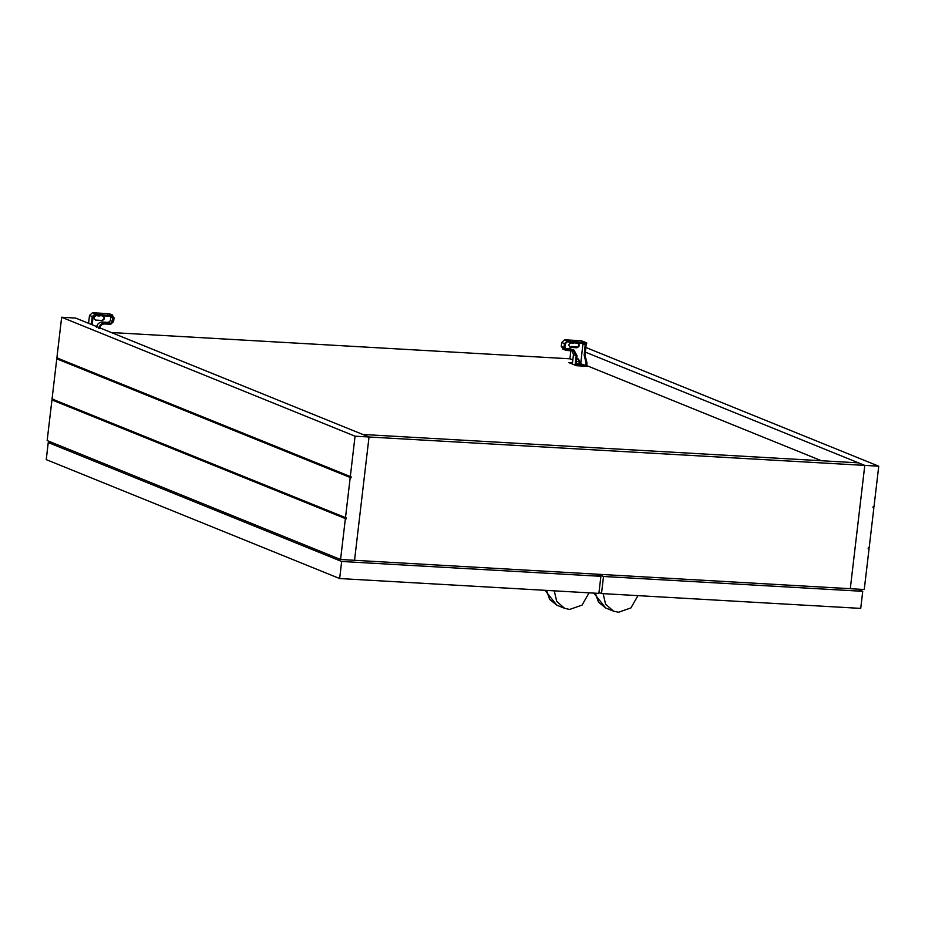 <?xml version="1.0" encoding="UTF-8"?>
<svg xmlns="http://www.w3.org/2000/svg" width="925" height="925" viewBox="0 0 925 925"><rect width="100%" height="100%" fill="white"/><g stroke="black" fill="none" stroke-linecap="round" stroke-linejoin="round"><path stroke-width="1.39" d="M860.724 608.396L601.504 593.549L603.505 576.472L862.736 591.318L860.724 608.396M598.984 592.52L601.504 593.549M598.024 574.252L603.505 576.472M857.244 589.098L862.736 591.318M93.367 459.286L90.188 458.002M308.534 546.513L305.354 545.218M339.66 578.541L598.88 593.399L600.892 576.321L341.66 561.475L339.66 578.541L46.25 459.609L48.25 442.543L52.656 442.786M48.25 442.543L341.66 561.475M595.399 574.101L600.892 576.321M637.972 595.631L630.908 607.922L618.49 612.257L613.483 611.136L605.574 604.152L603.146 593.642M554.272 590.844L556.7 601.354L564.608 608.326L569.615 609.448L582.022 605.112L589.098 592.832M588.705 366.404L576.483 365.71L568.667 362.542L572.113 362.739M111.289 332.526L569.927 358.796L572.829 359.975M57.755 357.94L57.639 358.888L351.049 477.82L351.165 476.872L56.888 357.882L61.651 317.263L75.619 318.061L369.029 436.993L362.762 434.461L858.527 462.858L864.782 465.402L369.029 436.993L354.541 560.296L850.295 588.705L864.782 465.402L878.75 466.2L873.975 506.819L873.107 506.773L872.992 507.721L873.871 507.767L869.153 547.924L868.274 547.866L868.17 548.814L869.038 548.872L864.262 589.502L850.295 588.705L864.782 465.402L585.409 352.147M61.651 317.263L355.061 436.195L369.029 436.993L354.541 560.296L340.573 559.498L47.163 440.566L51.939 399.935L346.228 518.913L346.332 517.965L52.054 398.987L56.772 358.831L351.049 477.82M52.922 399.033L52.818 399.982L346.228 518.913M52.818 399.982L51.939 399.935M57.639 358.888L56.772 358.831M355.061 436.195L350.286 476.814M350.182 477.762L345.464 517.919M345.349 518.867L340.573 559.498M586.693 365.595L821.412 460.731M569.927 358.796L570.887 350.656M571.28 347.337L571.373 346.47L578.275 346.863M868.205 548.525L869.038 548.872M873.027 507.432L873.871 507.767M585.34 347.268L878.75 466.2M571.373 346.47L573.905 347.488M571.974 363.883L572.691 361.143M576.414 361.363L579.235 361.525M576.402 361.502L579.223 361.663M575.419 363.606L579.778 363.86L579.674 361.34L578.391 358.981L576.68 359.073M578.194 358.923L579.281 361.189L578.969 363.803M579.397 363.698L580.703 363.768L583.016 343.221M564.042 348.494L570.158 348.841L574.009 350.136L565.892 349.338M573.673 342.84L578.056 343.198M577.42 343.059C580.056 344.794 579.871 346.378 576.865 347.8L570.135 347.303M569.939 347.21L570.76 347.442C568.135 345.707 568.32 344.123 571.315 342.701M580.703 363.768L586.658 365.884L586.993 363.039L585.039 355.292L584.161 355.235L586.126 362.982L586.993 363.039M585.791 365.837L586.126 362.982M586.219 343.892L585.039 355.292M584.727 342.03L581.235 340.747L585.386 342.435M583.976 341.857L586.716 342.967L586.6 343.915L585.294 343.846L584.161 355.235M583.051 364.728L576.067 364.323L577.073 355.79L574.009 350.136M565.452 349.06L566.389 349.442L564.874 347.453L565.314 343.649L567.279 341.857L569.025 341.961L569.141 341.013L567.395 340.909L564.447 343.603L563.996 347.395L566.285 350.39L562.793 349.118M575.096 365.144L576.194 355.732L573.639 351.026L566.285 350.39M583.883 365.063L583.768 366.127M570.367 347.291L576.472 347.638C579.478 346.216 579.663 344.632 577.038 342.897M572.159 350.725L573.454 354.622L572.355 364.034M581.235 340.747L564.655 339.799L561.706 342.493L561.255 346.285L563.545 349.28M586.716 342.967L572.98 341.498L573.673 342.088L571.881 342.123L569.141 341.013M585.409 342.897L585.294 343.846L572.864 342.447L572.494 341.614M573.673 342.088L573.072 343.14L573.673 342.088M571.881 342.123L571.766 343.071L573.558 343.036M571.766 343.071L569.025 341.961M110.861 316.639L110.399 320.593L108.433 322.397L102.328 322.039C99.125 322.224 97.16 324.016 96.42 327.427M96.859 315.517L96.501 315.506C93.506 316.917 93.321 318.501 95.946 320.247L102.051 320.593C105.057 319.171 105.242 317.599 102.617 315.853L99.738 315.691M103.242 315.992L102.617 315.853M88.58 323.322L89.505 315.437L92.465 312.743L95.206 313.853L93.124 316.604L92.165 324.767M95.09 314.801L97.83 315.911L97.946 314.962L95.206 313.853L92.246 316.547L91.321 324.432M99.646 328.433C100.258 325.588 101.889 324.097 104.56 323.947L110.676 324.293L113.625 321.599L114.064 317.807L111.786 314.812L110.04 314.708L112.781 315.818L98.559 314.454L98.929 315.298L110.098 316.477L110.202 315.529M112.538 314.974L109.046 313.702L112.538 314.974M98.767 328.387C99.507 324.976 101.473 323.172 104.675 322.998L110.78 323.345L112.746 321.542L112.723 316.246M102.224 315.691C104.849 317.437 104.664 319.021 101.669 320.432L95.552 320.085M92.465 312.743L109.046 313.702M97.946 314.962L99.727 314.928L98.559 314.454M112.781 315.818L112.665 316.766L110.098 316.477M97.83 315.911L99.137 315.992L99.727 314.928L99.623 315.876M593.873 593.11L605.655 607.956L598.521 602.187L595.365 593.191M546.49 590.393L549.647 599.388L556.781 605.158L564.608 608.326M570.158 348.841L572.506 349.8M583.039 343.857L585.386 344.805M573.454 354.622L576.194 355.732M561.255 346.285L563.996 347.395M561.706 342.493L564.447 343.603M564.655 339.799L567.395 340.909M582.854 343.163L582.97 342.215M584.033 343.637L584.137 342.689M581.594 342.955L581.709 341.996M102.328 322.039L104.675 322.998M108.433 322.397L110.78 323.345M110.399 320.593L112.746 321.542M110.85 316.801L113.197 317.749M89.505 315.437L92.246 316.547M107.658 315.795L107.763 314.847M108.919 316.003L109.034 315.055M111.358 316.685L111.474 315.737M605.655 607.956L613.483 611.136M544.998 590.312L556.781 605.158M573.754 342.146L573.639 343.094M99.819 314.997L99.703 315.945"/></g></svg>
